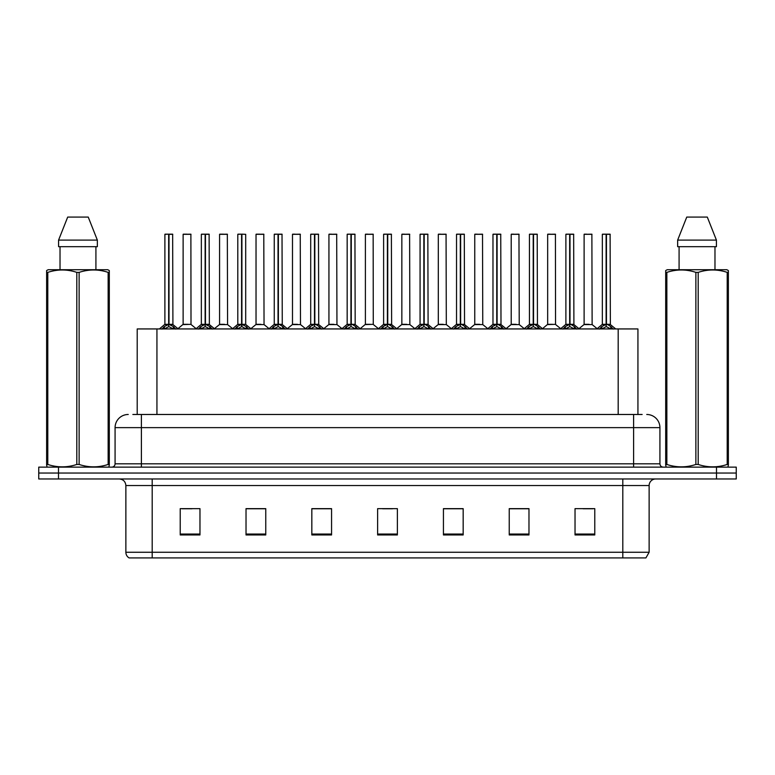 <?xml version="1.0" encoding="UTF-8"?>
<svg xmlns="http://www.w3.org/2000/svg" width="775" height="775" viewBox="0 0 775 775"><rect width="100%" height="100%" fill="white"/><g stroke="black" fill="none" stroke-linecap="round" stroke-linejoin="round"><path stroke-width="1.16" d="M137.204 414.48L137.204 328.939L637.932 328.939L637.932 414.48M649.13 552.265L645.904 557.923L622.809 557.923L622.809 552.265L649.13 552.265L649.13 485.547A6.578 6.578 0 0 1 655.708 478.969M622.809 557.923L129.096 557.923A6.578 6.578 0 0 1 125.87 552.265L125.87 485.547C125.482 481.546 123.293 479.357 119.292 478.969M58.493 467.122L736.25 467.122L736.25 473.041L38.75 473.041L38.75 478.969L58.493 478.969L58.493 473.041L38.75 473.041L38.75 467.122L58.493 467.122L58.493 473.041L736.25 473.041L736.25 478.969L58.493 478.969M594.774 534.963L594.774 508.642L575.031 508.642L575.031 534.963L594.774 534.963M528.976 534.963L528.976 508.642L509.233 508.642L509.233 534.963L528.976 534.963M463.169 534.963L463.169 508.642L443.436 508.642L443.436 534.963L463.169 534.963M199.969 534.963L199.969 508.642L180.226 508.642L180.226 534.963L199.969 534.963M265.767 534.963L265.767 508.642L246.024 508.642L246.024 534.963L265.767 534.963M331.564 534.963L331.564 508.642L311.831 508.642L311.831 534.963L331.564 534.963M397.372 534.963L397.372 508.642L377.628 508.642L377.628 534.963L397.372 534.963M610.836 557.923L164.164 557.923M528.443 508.778L520.093 508.778M510.221 508.778L528.976 508.778M583.129 508.778L593.001 508.778M327.951 508.778L319.591 508.778M246.024 508.778L264.914 508.778M255.043 508.778L246.682 508.778M182.135 508.778L192.006 508.778M455.535 508.778L447.185 508.778M382.627 508.778L392.499 508.778M331.564 508.778L311.831 508.778M463.169 508.778L443.436 508.778M133.155 414.48L642.146 414.48M132.854 414.48L141.399 414.48L141.399 427.635L115.078 427.635L115.078 463.828A3.294 3.294 0 0 1 111.794 467.122M128.243 414.48A13.156 13.156 0 0 0 115.078 427.635M646.757 414.48A13.156 13.156 0 0 1 659.922 427.635L659.922 463.828C660.116 465.833 661.211 466.928 663.206 467.122M161.965 329.094L164.358 326.566L168.669 324.386L168.669 326.682L168.785 323.669L169.008 324.386L173.329 326.566L175.722 329.094M164.891 234.312L168.669 234.186L164.891 234.312L164.891 324.328L168.669 324.386M168.669 234.186L165.027 234.186M169.444 324.589L172.912 324.589L172.66 234.186L169.008 234.186L169.008 324.338L172.786 324.328L169.008 324.338M168.669 234.312L168.669 324.338L164.891 324.328L159.408 328.939M169.008 234.186L169.008 324.386M167.526 234.186L170.161 234.186M173.329 326.566L173.329 328.939L169.008 326.682M168.669 326.682L164.358 328.949L164.358 326.566M168.785 234.186L168.669 324.328M191.008 324.328L190.882 234.186L183.123 234.312L183.123 324.328L187.24 324.328M187.007 234.186L183.249 234.186M188.063 324.328L183.123 324.328L177.95 328.677M198.419 329.094L200.812 326.566L205.123 324.386L205.123 326.682L205.239 323.669L205.462 324.386L209.783 326.566L212.176 329.094M201.345 234.312L205.133 234.186L201.345 234.312L201.345 324.328L205.123 324.386M205.133 234.186L201.481 234.186M205.898 324.589L209.366 324.589L209.114 234.186L205.462 234.186L205.462 324.338L209.24 324.328L205.462 324.338M205.123 234.312L205.123 324.338L201.345 324.328L195.862 328.939M205.462 234.186L205.462 324.386M203.98 234.186L206.615 234.186M209.783 326.566L209.783 328.939L205.462 326.682M205.123 326.682L200.812 328.949L200.812 326.566M205.239 234.186L205.123 324.328M234.873 329.094L237.266 326.566L241.577 324.386L241.577 326.682L241.693 323.669L241.926 326.682L241.81 234.186L245.694 234.312L245.694 324.328L241.916 324.338L245.694 324.328L242.352 324.589L246.237 326.566L248.63 329.094M237.799 234.312L241.587 234.186L237.799 234.312L237.799 324.328L241.577 324.386M241.587 234.186L237.935 234.186M245.694 234.312L241.916 234.186M241.577 234.312L241.577 324.338L237.799 324.328L232.316 328.939M240.434 234.186L243.069 234.186M246.237 326.566L246.237 328.939L241.926 326.682M241.577 326.682L237.266 328.949L237.266 326.566M241.693 234.186L241.577 324.328M241.916 234.312L241.916 324.328M271.327 329.094L273.72 326.566L278.031 324.386L278.031 326.682L278.147 323.669L282.691 326.566L285.084 329.094M274.253 234.312L278.041 234.186L274.253 234.312L274.253 324.328L278.031 324.386M278.041 234.186L274.389 234.186M278.806 324.589L282.274 324.589L282.022 234.186L278.37 234.186L278.38 324.338L282.148 324.328L278.38 324.338M278.031 234.312L278.031 324.338L274.253 324.328L268.77 328.939M278.37 234.186L278.38 324.386M276.888 234.186L279.523 234.186M282.691 326.566L282.691 328.939L278.38 326.682M278.031 326.682L273.72 328.949L273.72 326.566M278.147 234.186L278.031 324.328M307.782 329.094L310.174 326.566L314.485 324.386L314.485 326.682L314.602 323.669L319.145 326.566L321.538 329.094M310.707 234.312L314.495 234.186L310.707 234.312L310.707 324.328L314.485 324.386M314.495 234.186L310.843 234.186M315.26 324.589L318.728 324.589L318.477 234.186L314.824 234.186L314.834 324.338L318.603 324.328L314.834 324.338M314.485 234.312L314.485 324.338L310.707 324.328L305.224 328.939M314.824 234.186L314.834 324.386M313.342 234.186L315.977 234.186M319.145 326.566L319.145 328.939L314.834 326.682M314.485 326.682L310.174 328.949L310.174 326.566M314.602 234.186L314.485 324.328M224.517 324.328L219.451 324.589L227.588 324.589L227.337 234.186L219.577 234.312L219.577 324.328L223.694 324.328M223.462 234.186L219.703 234.186M260.972 324.328L255.905 324.589L264.043 324.589L263.791 234.186L256.031 234.312L256.031 324.328L260.148 324.328M259.916 234.186L256.157 234.186M297.426 324.328L292.359 324.589L300.497 324.589L300.245 234.186L292.485 234.312L292.485 324.328L296.602 324.328M295.11 234.186L292.611 234.186M108.897 467.122L109.304 464.457L108.142 464.457L108.142 272.374C98.512 269.187 88.844 269.187 79.128 272.374L76.802 272.374C67.173 269.187 57.505 269.187 47.798 272.374L46.626 272.374L46.626 270.562L48.157 269.719L46.626 270.562L46.626 465.291M79.128 272.374L79.128 464.457C88.767 467.645 98.435 467.645 108.142 464.457M79.128 464.457L76.802 464.457L76.802 272.374M47.798 272.374L47.798 464.457C57.428 467.645 67.096 467.645 76.802 464.457M47.798 464.457L46.626 464.457L47.043 467.122M109.304 279.581L109.304 270.562L107.783 269.719L109.304 270.562L109.304 272.374L108.142 272.374M107.783 269.719L48.157 269.719M60.024 246.682L60.024 269.719M95.916 269.719L95.916 246.682L95.916 269.719M88.243 217.078L97.35 240.105L97.35 246.682L58.58 246.682L58.58 240.105L67.696 217.078L58.58 240.105L97.35 240.105L88.243 217.078L67.696 217.078M109.304 465.291L109.304 272.374M727.958 467.122L728.374 464.457L727.202 464.457L727.202 272.374C717.572 269.187 707.904 269.187 698.197 272.374L695.873 272.374C686.233 269.187 676.565 269.187 666.858 272.374L665.696 272.374L665.696 270.562L667.217 269.719L665.696 270.562L665.696 465.291M698.197 272.374L698.197 464.457C707.827 467.645 717.495 467.645 727.202 464.457M698.197 464.457L695.873 464.457L695.873 272.374M666.858 272.374L666.858 464.457C676.488 467.645 686.156 467.645 695.873 464.457M666.858 464.457L665.696 464.457L666.103 467.122M728.374 279.581L728.374 270.562L726.843 269.719L728.374 270.562L728.374 272.374L727.202 272.374M726.843 269.719L667.217 269.719M679.084 246.682L679.084 269.719M714.976 269.719L714.976 246.682M707.304 217.078L716.42 240.105L716.42 246.682L677.65 246.682L677.65 240.105L686.757 217.078L677.65 240.105L716.42 240.105L707.304 217.078L686.757 217.078M728.374 465.291L728.374 272.374M344.236 329.094L346.628 326.566L350.939 324.386L350.939 326.682L351.056 323.669L355.599 326.566L357.992 329.094M347.161 234.312L350.949 234.186L347.161 234.312L347.161 324.328L350.939 324.386M350.949 234.186L347.297 234.186M351.714 324.589L355.183 324.589L354.931 234.186L351.278 234.186L351.288 324.338L355.057 324.328L351.288 324.338M350.939 234.312L350.939 324.338L347.161 324.328L341.678 328.939M351.278 234.186L351.288 324.386M349.796 234.186L352.431 234.186M355.599 326.566L355.599 328.939L351.288 326.682M350.939 326.682L346.628 328.949L346.628 326.566M351.056 234.186L350.939 324.328M380.69 329.094L383.082 326.566L387.393 324.386L387.393 326.682L387.51 323.669L392.053 326.566L394.446 329.094M383.615 234.312L387.403 234.186L383.615 234.312L383.615 324.328L387.393 324.386M387.403 234.186L383.751 234.186M388.168 324.589L391.637 324.589L391.385 234.186L387.733 234.186L387.742 324.338L391.511 324.328L387.742 324.338M387.393 234.312L387.393 324.338L383.615 324.328L378.132 328.939M387.733 234.186L387.742 324.386M386.25 234.186L388.885 234.186M392.053 326.566L392.053 328.939L387.742 326.682M387.393 326.682L383.082 328.949L383.082 326.566M387.51 234.186L387.393 324.328M417.144 329.094L419.537 326.566L423.847 324.386L423.847 326.682L423.964 323.669L428.507 326.566L430.9 329.094M420.069 234.312L423.857 234.186L420.069 234.312L420.069 324.328L423.847 324.386M423.857 234.186L420.205 234.186M424.623 324.589L428.091 324.589L427.839 234.186L424.187 234.186L424.196 324.338L427.965 324.328L424.196 324.338M423.847 234.312L423.847 324.338L420.069 324.328L414.586 328.939M424.187 234.186L424.196 324.386M422.704 234.186L425.339 234.186M428.507 326.566L428.507 328.939L424.196 326.682M423.847 326.682L419.537 328.949L419.537 326.566M423.964 234.186L423.847 324.328M333.88 324.328L328.813 324.589L336.951 324.589L336.699 234.186L328.939 234.312L328.939 324.328L333.056 324.328M331.564 234.186L329.065 234.186M373.279 324.328L373.153 234.186L365.393 234.312L365.393 324.328L369.51 324.328M368.018 234.186L365.519 234.186M370.334 324.328L365.393 324.328L360.23 328.677M406.788 324.328L401.721 324.589L409.859 324.589L409.607 234.186L401.847 234.312L401.847 324.328L405.964 324.328M404.472 234.186L401.973 234.186M453.598 329.094L455.991 326.566L460.302 324.386L460.302 326.682L460.418 323.669L464.961 326.566L467.354 329.094M456.523 234.312L460.311 234.186L456.523 234.312L456.523 324.328L460.302 324.386M460.311 234.186L456.659 234.186M461.077 324.589L464.545 324.589L464.293 234.186L460.641 234.186L460.65 324.338L464.419 324.328L460.65 324.338M460.302 234.312L460.302 324.338L456.523 324.328L451.04 328.939M460.641 234.186L460.65 324.386M459.158 234.186L461.793 234.186M464.961 326.566L464.961 328.939L460.65 326.682M460.302 326.682L455.991 328.949L455.991 326.566M460.418 234.186L460.302 324.328M490.052 329.094L492.445 326.566L496.756 324.386L496.756 326.682L496.872 323.669L501.415 326.566L503.808 329.094M492.978 234.312L496.765 234.186L492.978 234.312L492.978 324.328L496.756 324.386M496.765 234.186L493.113 234.186M497.531 324.589L500.999 324.589L500.747 234.186L497.095 234.186L497.104 324.338L500.873 324.328L497.104 324.338M496.756 234.312L496.756 324.338L492.978 324.328L487.494 328.939M497.095 234.186L497.104 324.386M495.613 234.186L498.248 234.186M501.415 326.566L501.415 328.939L497.104 326.682M496.756 326.682L492.445 328.949L492.445 326.566M496.872 234.186L496.756 324.328M526.506 329.094L528.899 326.566L533.21 324.386L533.21 326.682L533.326 323.669L537.869 326.566L540.262 329.094M529.432 234.312L533.219 234.186L529.432 234.312L529.432 324.328L533.21 324.386M533.219 234.186L529.567 234.186M533.985 324.589L537.453 324.589L537.201 234.186L533.549 234.186L533.558 324.338L537.327 324.328L533.558 324.338M533.21 234.312L533.21 324.338L529.441 324.328L523.948 328.939M533.549 234.186L533.558 324.386M532.067 234.186L534.702 234.186M537.869 326.566L537.869 328.939L533.558 326.682M533.21 326.682L528.899 328.949L528.899 326.566M533.326 234.186L533.21 324.328M562.96 329.094L565.353 326.566L569.664 324.386L569.664 326.682L569.78 323.669L574.323 326.566L576.716 329.094M565.886 234.312L569.673 234.186L565.886 234.312L565.886 324.328L569.664 324.386M569.673 234.186L566.021 234.186M570.439 324.589L573.907 324.589L573.655 234.186L570.003 234.186L570.012 324.338L573.781 324.328L570.012 324.338M569.664 234.312L569.664 324.338L565.895 324.328L560.403 328.939M570.003 234.186L570.012 324.386M568.521 234.186L571.156 234.186M574.323 326.566L574.323 328.939L570.012 326.682M569.664 326.682L565.353 328.949L565.353 326.566M569.78 234.186L569.664 324.328M599.414 329.094L601.807 326.566L606.118 324.386L606.118 326.682L606.234 323.669L610.778 326.566L613.17 329.094M602.34 234.312L606.127 234.186L602.34 234.312L602.34 324.328L606.118 324.386M606.127 234.186L602.475 234.186M606.893 324.589L610.361 324.589L610.109 234.186L606.457 234.186L606.467 324.338L610.235 324.328L606.467 324.338M606.118 234.312L606.118 324.338L602.349 324.328L596.857 328.939M606.457 234.186L606.467 324.386M604.975 234.186L607.61 234.186M610.778 326.566L610.778 328.939L606.467 326.682M606.118 326.682L601.807 328.949L601.807 326.566M606.234 234.186L606.118 324.328M443.242 324.328L438.175 324.589L446.313 324.589L446.061 234.186L438.301 234.312L438.301 324.328L442.418 324.328M440.927 234.186L438.427 234.186M479.696 324.328L474.629 324.589L482.767 324.589L482.515 234.186L474.755 234.312L474.755 324.328L478.873 324.328M477.381 234.186L474.881 234.186M516.15 324.328L511.083 324.589L519.221 324.589L518.969 234.186L511.209 234.312L511.209 324.328L515.327 324.328M513.844 234.186L511.335 234.186M555.549 324.328L555.423 234.186L547.663 234.312L547.663 324.328L551.781 324.328M550.298 234.186L547.789 234.186M552.604 324.328L547.663 324.328L542.5 328.677M589.058 324.328L583.992 324.589L592.129 324.589L591.877 234.186L584.118 234.312L584.118 324.328L588.235 324.328M586.752 234.186L584.243 234.186M156.938 414.48L156.938 328.939M618.188 414.48L618.188 328.939M622.809 478.969L622.809 485.547L125.87 485.547M649.13 485.547L622.809 485.547L622.809 552.265L152.191 552.265L152.191 557.923M125.87 552.265L152.191 552.265L152.191 478.969M716.507 478.969L716.507 467.122M397.372 534.043L377.628 534.043M331.564 534.043L311.831 534.043M265.767 534.043L246.024 534.043M199.969 534.043L180.226 534.043M463.169 534.043L443.436 534.043M528.976 534.043L509.233 534.043M594.774 534.043L575.031 534.043M141.399 467.122L141.399 463.828L659.922 463.828M115.078 463.828L141.399 463.828L141.399 427.635L633.601 427.635L633.601 467.122M659.922 427.635L633.601 427.635L633.601 414.48M168.233 324.589L164.775 324.589M172.786 234.312L169.008 234.312M174.017 327.157L174.017 328.939M163.661 327.157L163.661 328.939M191.018 324.328L182.997 324.589M191.018 234.312L183.123 234.312M204.687 324.589L201.229 324.589M209.24 234.312L205.462 234.312M210.471 327.157L210.471 328.939M200.115 327.157L200.115 328.939M241.141 324.589L237.683 324.589M246.925 327.157L246.925 328.939M236.569 327.157L236.569 328.939M277.595 324.589L274.137 324.589M282.148 234.312L278.38 234.312M283.379 327.157L283.379 328.939M273.023 327.157L273.023 328.939M314.049 324.589L310.591 324.589M318.603 234.312L314.834 234.312M319.833 327.157L319.833 328.939M309.477 327.157L309.477 328.939M227.472 234.312L219.577 234.312M263.926 234.312L256.031 234.312M300.38 234.312L292.485 234.312M350.503 324.589L347.045 324.589M355.057 234.312L351.288 234.312M356.287 327.157L356.287 328.939M345.931 327.157L345.931 328.939M386.957 324.589L383.499 324.589M391.511 234.312L387.742 234.312M392.741 327.157L392.741 328.939M382.385 327.157L382.385 328.939M423.412 324.589L419.953 324.589M427.965 234.312L424.196 234.312M429.195 327.157L429.195 328.939M418.849 327.157L418.849 328.939M336.834 234.312L328.939 234.312M373.288 324.328L365.267 324.589M373.288 234.312L365.393 234.312M409.743 234.312L401.847 234.312M459.866 324.589L456.407 324.589M464.419 234.312L460.65 234.312M465.649 327.157L465.649 328.939M455.303 327.157L455.303 328.939M496.32 324.589L492.861 324.589M500.873 234.312L497.104 234.312M502.103 327.157L502.103 328.939M491.757 327.157L491.757 328.939M532.774 324.589L529.315 324.589M537.327 234.312L533.558 234.312M538.557 327.157L538.557 328.939M528.211 327.157L528.211 328.939M569.228 324.589L565.769 324.589M573.781 234.312L570.012 234.312M575.011 327.157L575.011 328.939M564.665 327.157L564.665 328.939M605.682 324.589L602.223 324.589M610.235 234.312L606.467 234.312M611.465 327.157L611.465 328.939M601.119 327.157L601.119 328.939M446.197 234.312L438.301 234.312M482.651 234.312L474.755 234.312M519.105 234.312L511.209 234.312M555.559 324.328L547.538 324.589M555.559 234.312L547.663 234.312M592.013 234.312L584.118 234.312M172.912 324.589L178.279 328.939M191.134 324.589L196.182 328.677M209.366 324.589L214.733 328.939M245.82 324.589L251.187 328.939M282.274 324.589L287.641 328.939M318.728 324.589L324.095 328.939M219.451 324.589L214.404 328.677M227.588 324.589L232.636 328.677M255.905 324.589L250.858 328.677M264.043 324.589L269.09 328.677M292.359 324.589L287.312 328.677M300.497 324.589L305.544 328.677M355.183 324.589L360.549 328.939M391.637 324.589L397.003 328.939M428.091 324.589L433.457 328.939M328.813 324.589L323.776 328.677M336.951 324.589L341.998 328.677M373.405 324.589L378.452 328.677M401.721 324.589L396.684 328.677M409.859 324.589L414.906 328.677M464.545 324.589L469.912 328.939M500.999 324.589L506.366 328.939M537.453 324.589L542.82 328.939M573.907 324.589L579.274 328.939M610.361 324.589L615.728 328.939M438.175 324.589L433.138 328.677M446.313 324.589L451.36 328.677M474.629 324.589L469.592 328.677M482.767 324.589L487.814 328.677M511.083 324.589L506.046 328.677M519.221 324.589L524.268 328.677M555.675 324.589L560.722 328.677M583.992 324.589L578.954 328.677M592.129 324.589L597.176 328.677"/></g></svg>
